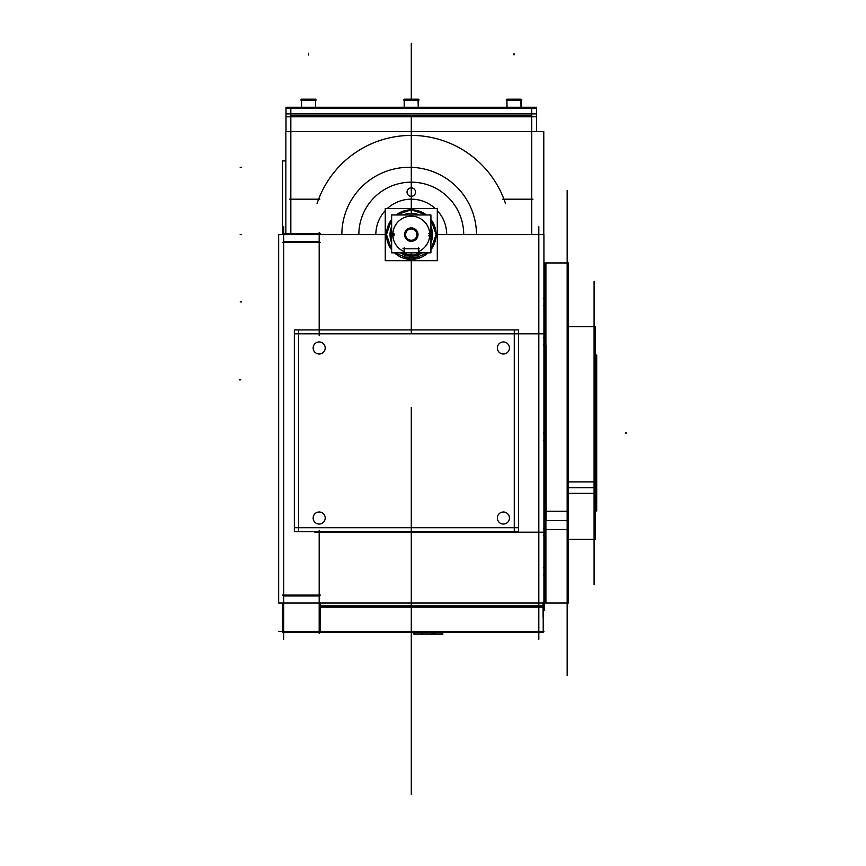 <?xml version="1.0" encoding="UTF-8"?>
<svg xmlns="http://www.w3.org/2000/svg" width="866" height="866" viewBox="0 0 866 866"><rect width="100%" height="100%" fill="white"/><g stroke="black" fill="none" stroke-linecap="round" stroke-linejoin="round"><path stroke-width="1.3" d="M386.528 233.051A24.8 24.8 0 0 0 391.638 249.744L386.485 234.61L391.638 249.744M394.463 252.829A24.8 24.8 0 0 0 428.107 252.829L411.285 259.41L394.463 252.829L411.285 259.41L428.107 252.829M430.922 249.744L436.085 234.61L430.922 249.744A24.8 24.8 0 0 0 436.031 233.051M437.298 208.544L437.298 260.677L385.262 260.677L385.262 208.544L437.298 208.544M436.031 236.169A24.8 24.8 0 0 0 430.922 219.466L436.085 234.61L430.922 219.466M426.418 214.963A24.8 24.8 0 0 0 396.141 214.963L411.285 209.81L426.418 214.963L411.285 209.81L396.141 214.963M391.638 219.466L386.485 234.61L391.638 219.466A24.8 24.8 0 0 0 386.528 236.169M390.068 233.268A21.26 21.26 0 0 0 391.638 242.74L390.025 234.61L391.638 234.61L390.025 234.61L391.638 226.481A21.26 21.26 0 0 0 390.068 235.942M400.341 252.829A21.26 21.26 0 0 0 422.229 252.829L411.285 255.86L401.38 253.413M432.491 235.942A21.26 21.26 0 0 0 430.922 226.481L432.535 234.61L430.922 234.61L432.535 234.61L430.922 242.74A21.26 21.26 0 0 0 432.491 233.268M404.357 254.701L404.195 254.647C403.751 255.979 418.808 255.979 418.365 254.647M405.537 255.069L406.165 252.829M391.638 242.74L390.068 233.203L394.073 233.474M418.365 251.616A18.424 18.424 0 0 0 429.709 234.61A18.424 18.424 0 0 1 418.365 251.616A18.424 18.424 0 0 0 429.709 234.61A18.424 18.424 0 0 1 418.365 251.616A18.424 18.424 0 0 0 411.285 216.186A18.424 18.424 0 0 0 404.195 251.616A18.424 18.424 0 0 1 392.861 234.61A18.424 18.424 0 0 0 404.195 251.616A18.424 18.424 0 0 1 392.861 234.61A18.424 18.424 0 0 0 404.195 251.616M391.638 234.61L390.025 234.61L391.638 234.61L390.025 234.61L391.638 226.481L390.068 236.007L394.073 235.747M430.922 234.61L432.535 234.61L430.922 234.61L432.535 234.61L430.922 226.481L432.491 236.007L428.486 235.747M432.491 233.203L428.486 233.474M422.229 252.829L417.033 255.069L404.584 254.788L417.011 255.08L404.584 254.788L417.011 255.08L416.394 252.829M418.365 247.557L418.365 255.871M418.267 254.68L418.365 257.083M404.303 254.68L404.303 257.083L418.267 257.083M404.195 247.557L404.195 255.871M430.922 214.963L430.922 252.829L391.638 252.829L391.638 214.963L430.922 214.963M429.709 234.61A18.424 18.424 0 0 0 411.285 216.186A18.424 18.424 0 0 0 392.861 234.61A18.424 18.424 0 0 1 411.285 216.186A18.424 18.424 0 0 1 429.709 234.61A18.424 18.424 0 0 0 411.285 216.186A18.424 18.424 0 0 0 392.861 234.61A18.424 18.424 0 0 1 411.285 216.186A18.424 18.424 0 0 1 429.709 234.61M405.613 234.61A5.661 5.661 0 0 1 411.285 228.938A5.661 5.661 0 0 1 416.947 234.61A5.661 5.661 0 0 1 411.285 240.272A5.661 5.661 0 0 1 405.613 234.61A5.661 5.661 0 0 1 411.285 228.938A5.661 5.661 0 0 1 416.947 234.61A5.661 5.661 0 0 0 411.285 228.938A5.661 5.661 0 0 0 405.613 234.61A5.661 5.661 0 0 1 411.285 228.938A5.661 5.661 0 0 1 416.947 234.61A5.661 5.661 0 0 1 411.285 240.272A5.661 5.661 0 0 1 405.613 234.61A5.661 5.661 0 0 0 411.285 240.272A5.661 5.661 0 0 0 416.947 234.61A5.661 5.661 0 0 1 411.285 240.272A5.661 5.661 0 0 1 405.613 234.61A5.661 5.661 0 0 1 411.285 228.938A5.661 5.661 0 0 1 416.947 234.61M402.982 248.78L419.588 248.78M404.909 236.754A6.722 6.722 0 0 1 411.285 227.888A6.722 6.722 0 0 1 417.65 236.754M417.65 232.467A6.722 6.722 0 0 1 411.285 241.333A6.722 6.722 0 0 1 404.909 232.467M419.415 214.963A21.26 21.26 0 0 0 403.155 214.963L419.415 214.963M518.593 333.8L294.332 333.8M294.332 329.924L294.332 531.594L518.593 531.594L518.593 329.924L294.332 329.924M298.64 329.924L298.64 531.594M294.332 527.719L518.593 527.719M514.274 531.594L514.274 329.924M407.994 182.282A52.436 52.436 0 0 1 463.711 234.61M358.849 234.61A52.436 52.436 0 0 1 414.576 182.282M410.083 188.019A4.254 4.254 0 0 1 415.528 192.09A4.254 4.254 0 0 1 410.083 196.171M412.487 196.171A4.254 4.254 0 0 1 407.031 192.09A4.254 4.254 0 0 1 412.487 188.019M409.055 199.245A35.43 35.43 0 0 1 435.273 208.544M437.298 210.557A35.43 35.43 0 0 1 446.704 234.61M375.855 234.61A35.43 35.43 0 0 1 385.262 210.557M387.286 208.544A35.43 35.43 0 0 1 413.504 199.245M506.145 99.98L521.895 99.98M521.007 100.131L506.935 100.413L506.935 107.265L506.935 99.189L507.043 107.265M506.935 100.413L521.105 100.413L521.105 107.265L521.105 100.413L506.935 100.413L506.935 107.265L506.935 100.413L521.105 100.413L521.105 107.265L521.105 100.413L507.043 100.131M521.007 107.265L521.007 99.189L506.935 99.189L506.935 107.265M521.007 100.424L507.043 100.424M518.68 99.189L512.964 99.189M515.075 99.189L509.36 99.189M301.563 107.265L301.563 99.189L315.625 99.189L315.527 107.265M315.625 107.265L315.625 100.413L301.455 100.413L301.455 107.265L301.455 99.189L301.455 107.265L301.455 100.413L315.625 100.413L315.625 107.265L315.625 99.189L315.625 107.265L315.625 99.189L315.625 107.265L315.625 99.189L315.625 107.265L315.625 100.413L301.455 100.413L315.625 100.413L301.455 100.413L301.455 107.265M315.527 100.424L301.563 100.424M300.664 99.98L316.426 99.98M313.2 99.189L307.484 99.189M309.595 99.189L303.89 99.189M418.267 107.265L418.018 99.189M538.825 226.675L538.825 639.325M543.924 631.39L278.646 631.39M319.175 530.209L319.175 633.382M314.78 632.256L543.209 632.613L543.209 603.05M543.209 605.886L320.388 605.886M320.388 607.174L543.209 607.174M543.209 532.2L314.78 532.2M385.262 234.61L278.646 234.61L278.646 603.05L543.924 603.05L543.924 234.61L437.298 234.61M319.175 595.97L283.745 595.97M283.745 241.69L319.175 241.69M319.175 232.618L319.175 335.791M314.78 333.8L543.209 333.8M285.867 233.744L285.867 131.643L543.783 131.643L543.783 234.61M290.824 233.744L290.824 113.186M283.745 226.675L283.745 639.325M320.388 234.61L320.388 233.744L282.522 233.744L282.522 234.61M320.388 242.556L282.522 242.556M282.522 603.05L282.522 632.256L320.388 632.256L320.388 603.05M320.388 595.104L282.522 595.104M531.735 113.186L531.735 234.61M502.724 199.18L532.947 199.18M536.552 131.643L536.552 113.901L286.007 113.901L286.007 131.643M290.824 115.568L531.735 115.568L290.824 115.568M505.538 203.683A99.2 99.2 0 0 0 317.032 203.683M289.612 199.18L319.846 199.18M282.522 233.744L282.522 160.924L285.867 160.924M476.473 234.61A67.31 67.31 0 0 0 404.931 167.43M413.385 167.43A67.31 67.31 0 0 0 341.843 234.61M325.075 516.818A6.019 6.019 0 0 1 319.175 524.049A6.019 6.019 0 0 1 313.275 516.818M313.275 519.232A6.019 6.019 0 0 1 319.175 512.001A6.019 6.019 0 0 1 325.075 519.232M509.295 516.818A6.019 6.019 0 0 1 503.395 524.049A6.019 6.019 0 0 1 497.495 516.818M497.495 519.232A6.019 6.019 0 0 1 503.395 512.001A6.019 6.019 0 0 1 509.295 519.232M509.295 346.768A6.019 6.019 0 0 1 503.395 353.999A6.019 6.019 0 0 1 497.495 346.768M497.495 349.182A6.019 6.019 0 0 1 503.395 341.951A6.019 6.019 0 0 1 509.295 349.182M325.075 346.768A6.019 6.019 0 0 1 319.175 353.999A6.019 6.019 0 0 1 313.275 346.768M313.275 349.182A6.019 6.019 0 0 1 319.175 341.951A6.019 6.019 0 0 1 325.075 349.182M544.487 440.231L544.292 425.769M543.339 433L544.617 433C544.617 442.32 544.617 442.32 544.617 433M544.692 433L543.924 433L544.692 433L544.487 434.212M567.165 190.336L567.165 675.664M544.692 603.05L544.692 511.211L568.377 511.211L568.377 603.05L544.692 603.05M567.165 603.05L545.905 603.05L545.905 520.542L567.165 520.542L545.905 520.542L545.905 262.95M544.692 529.516L568.377 529.516L568.377 262.95L544.692 262.95L544.692 529.516M546.035 345.458L546.035 520.542L544.757 520.542M544.487 345.036L544.292 330.585M543.339 337.805L544.617 337.805C544.617 347.125 544.617 347.125 544.617 337.805M544.692 337.805L544.487 339.017M544.487 305.601L544.292 291.149M543.339 298.38L544.617 298.38C544.617 307.701 544.617 307.701 544.617 298.38M544.692 298.38L544.487 299.593M544.487 574.851L544.292 560.399M543.339 567.62L544.617 567.62C544.617 576.951 544.617 576.951 544.617 567.62M544.692 567.62L544.487 568.832M544.487 535.415L544.292 520.964M543.339 528.195L544.617 528.195C544.617 537.515 544.617 537.515 544.617 528.195M544.692 528.195L544.487 529.407M568.377 481.886L595.299 481.886L595.299 539.28L568.377 539.28L594.087 539.28M568.377 487.71L594.087 487.71M568.377 493.328L595.299 493.328L595.299 326.72L568.377 326.72M594.087 281.342L594.087 584.658M286.007 116.791L536.552 116.791L536.552 107.265L286.007 107.265L286.007 116.791M536.552 108.488L286.007 108.488M290.824 107.265L290.824 116.791M531.735 107.265L531.735 116.791M285.867 160.21L285.78 160.924M543.924 444.117L543.924 255.86M543.924 421.883L544.292 610.14L543.209 610.14M543.069 603.05L543.069 617.22M595.505 327.056L595.505 538.944M595.299 502.994L596.717 502.994L596.717 510.94L595.505 510.94M595.299 506.74L596.717 506.74L596.717 355.06L595.299 355.06M403.404 99.98L419.155 99.98M404.303 107.265L404.195 99.189L418.267 99.189M418.365 107.265L418.365 100.413L404.195 100.413L404.195 107.265L404.195 99.189L404.195 107.265L404.195 100.413L418.365 100.413L418.365 107.265L418.365 99.189L418.365 107.265L418.365 99.189L418.365 107.265L418.365 99.189L418.365 107.265L418.365 100.413L404.195 100.413L418.365 100.413L404.195 100.413L404.195 107.265M418.267 100.424L404.303 100.424M412.335 99.189L406.63 99.189M415.94 99.189L410.224 99.189M421.645 632.613L421.645 634.172L414.284 634.172L414.284 632.613L414.175 634.172L414.175 632.613L414.727 634.172M413.612 633.944L443.002 633.944M433.639 632.613L433.639 634.172L431.625 634.172L431.625 632.613M433.401 634.172L433.401 632.808M433.173 632.613L433.173 634.172L435.446 634.172M442.353 634.172L442.591 632.613M442.353 633.944L442.353 632.613M431.874 632.613L431.874 634.172M431.712 632.613L431.149 634.172M414.511 632.613L414.511 633.944L414.511 632.613M421.406 633.944L421.406 632.613L421.406 633.944M421.677 632.613L421.677 634.172L421.839 632.613M421.201 634.172L421.753 632.613L422.305 634.172L422.305 632.613M431.593 632.613L431.593 634.172L421.861 634.172M422.099 634.172L422.099 632.808M431.365 633.944L431.365 632.613L431.365 633.944M434.905 634.172L434.905 632.613L434.905 634.172L434.981 632.613L435.003 634.172L442.223 634.172L442.223 632.613M435.241 632.613L435.241 633.944L435.241 632.613M441.985 633.944L441.985 632.613L441.985 633.944M442.245 632.613L441.779 634.172M442.331 632.613L442.331 634.172L442.331 632.613M390.285 234.61L394.041 234.61L390.285 234.61M411.285 407.496L411.285 552.032M514.025 54.991L514.025 53.573L514.025 54.991M521.105 107.265L520.683 99.98M241.582 234.61L240.163 234.61L241.582 234.61M308.545 54.991L308.545 53.573L308.545 54.991M411.285 54.991L411.285 53.573L411.285 54.991M241.582 167.3L240.163 167.3L241.582 167.3M411.285 333.8L411.285 252.829M411.285 603.05L411.285 610.14C411.285 622.015 411.285 622.015 411.285 610.14L411.285 603.05L411.285 610.14C411.285 622.015 411.285 622.015 411.285 610.14L411.285 631.39L411.285 610.14C411.285 622.015 411.285 622.015 411.285 610.14L411.285 603.05L411.285 610.14C411.285 622.015 411.285 622.015 411.285 610.14L411.285 631.39L411.285 610.14C411.285 622.015 411.285 622.015 411.285 610.14L411.285 603.05L411.285 610.14C411.285 622.015 411.285 622.015 411.285 610.14L411.285 603.05M411.285 794.36L411.285 632.613L411.285 794.36M411.285 43.3L411.285 98.767L411.285 43.3M411.285 135.41L411.285 213.35M411.285 149.58C411.285 157.352 411.285 157.352 411.285 149.58C411.285 141.808 411.285 141.808 411.285 149.58C411.285 157.352 411.285 157.352 411.285 149.58C411.285 141.808 411.285 141.808 411.285 149.58C411.285 157.352 411.285 157.352 411.285 149.58C411.285 141.808 411.285 141.808 411.285 149.58M411.285 737.67L411.285 475.51L411.285 737.67M411.285 414.576L411.285 474.092M411.285 115.568L411.285 199.18L411.285 115.568M241.582 301.92L240.163 301.92L241.582 301.92M567.165 520.542L545.905 520.542L545.905 291.149L545.905 520.542L567.165 520.542L545.905 520.542L545.905 276.806M545.905 305.601L545.905 330.585L545.905 305.601M544.692 520.542L568.377 520.542L544.692 520.542M240.737 379.86L239.319 379.86L240.737 379.86M625.263 433L626.681 433L625.263 433M411.285 423.788L411.285 442.212M411.285 433L411.285 458.504M411.285 632.613L411.285 673.91L411.285 632.613M411.285 475.51L411.285 787.27L411.285 475.51M405.375 255.026L404.779 254.842M543.339 440.231L544.617 440.231M546.035 262.95L544.757 262.95M543.339 345.036L544.617 345.036M543.339 305.601L544.617 305.601M543.339 574.851L544.617 574.851M543.339 535.415L544.617 535.415M414.175 632.613L414.175 634.172M421.753 632.613L421.753 634.172"/></g></svg>
